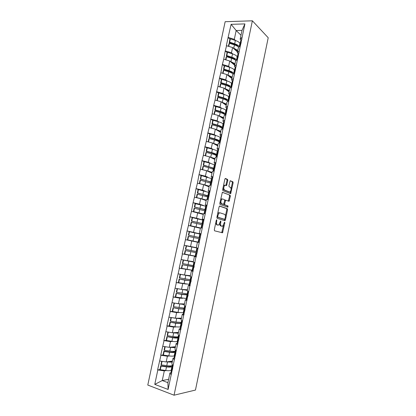 <?xml version="1.0" encoding="UTF-8"?>
<svg xmlns="http://www.w3.org/2000/svg" width="416" height="416" viewBox="0 0 416 416"><rect width="100%" height="100%" fill="white"/><g stroke="black" fill="none" stroke-linecap="round" stroke-linejoin="round"><path stroke-width="0.62" d="M216.72 219.752L216.284 220.282L214.302 229.798L214.557 230.812L222.529 232.794L224.848 222.82L224.536 222.149L222.752 226.132L221.452 226.075C220.662 225.675 220.402 224.604 220.672 222.867L220.922 221.655L220.605 220.979L218.795 225.004L217.448 224.947C216.637 224.536 216.367 223.454 216.642 221.697L216.72 219.752M227.828 180.482L227.588 179.421L225.462 178.469L224.853 179.166L222.674 189.618L222.919 190.679L230.667 193.658L233.132 182.827L232.908 181.787L230.188 180.71L228.925 185.765L229.154 186.81L230.396 187.335C231.416 188.703 231.296 190.221 230.043 191.89L229.434 191.974L224.489 189.972C223.428 188.599 223.538 187.054 224.817 185.344L226.543 185.572L227.828 180.482L227.037 180.372L226.798 179.312L225.134 178.573M268.216 37.752L195.452 390.062L174.054 395.2L252.377 20.8L268.216 37.752M219.721 206.04L219.097 206.778L216.902 217.313L217.157 218.338L224.848 220.667L225.446 219.929L227.568 209.685L227.334 208.676L219.643 206.029M219.794 203.44L222.352 192.265L230.126 195.208L230.355 196.232L229.081 201.271L225.612 200.216L224.63 203.835L224.864 204.864L228.025 205.988L227.926 207.173L220.043 204.485L219.794 203.44M174.054 395.2L147.784 385.055L225.15 21.71L252.377 20.8M229.954 39.198L228.093 37.471L226.351 45.682L232.58 47.528L237.474 51.958M228.093 37.471L231.114 24.331L244.92 23.91L198.037 248.186L186.165 245.84L198.026 248.232M196.232 256.776L194.449 256.48L196.18 257.01L198.037 248.186M195.946 256.958L168.1 389.464L154.773 384.368L157.83 369.944L164.299 370.885L166.306 370.552M160.092 369.465L157.83 369.944M157.602 369.86L160.945 355.248L167.393 356.226L169.489 355.961M163.207 354.869L160.945 355.248M160.722 355.165L164.05 340.605L170.477 341.63L172.687 341.437M166.317 340.324L164.05 340.605M163.826 340.527L167.144 326.019L173.55 327.085L175.921 326.976M169.426 325.842L167.144 326.019M166.915 325.946L170.227 311.485L176.608 312.598L179.223 312.588M172.536 311.418L170.227 311.485M169.998 311.423L173.295 297.014L179.655 298.163L182.666 298.277M175.666 297.055L173.295 297.014M173.066 296.951L176.353 282.594L186.456 284.092M179.244 282.792L176.353 282.594M176.124 282.537L179.395 268.232L192.468 270.301M183.44 268.71L179.395 268.232M179.166 268.174L182.432 253.921L195.406 256.313M190.096 255.195L182.432 253.921M182.203 253.869L185.453 239.668L197.454 242.195M200.231 237.749L199.087 237.474L199.815 234.021L200.08 234.088L187.06 230.968L185.453 239.668M187.06 230.968L188.464 225.472L200.382 228.275M194.714 218.124L190.06 216.809L188.464 225.472M190.06 216.809L191.464 211.323L203.299 214.412M196.212 203.736L193.055 202.696L191.464 211.323M193.055 202.696L194.454 197.231L200.663 198.666L206.206 200.595M198.51 189.566L196.035 188.64L194.454 197.231M196.035 188.64L197.428 183.196L203.622 184.668L209.102 186.831M201.313 175.609L199.004 174.642L197.428 183.196M199.004 174.642L200.392 169.208L206.565 170.721L211.983 173.118M204.188 161.73L201.963 160.69L200.392 169.208M201.963 160.69L203.346 155.277L209.503 156.827L214.859 159.458M207.069 147.909L204.911 146.796L203.346 155.277M204.911 146.796L206.289 141.398L212.425 142.984L217.724 145.844M209.955 134.139L207.844 132.948L206.289 141.398M207.844 132.948L209.222 127.566L215.337 129.194L220.574 132.288M212.836 120.422L210.772 119.158L209.222 127.566M210.772 119.158L212.144 113.792L218.234 115.456L223.418 118.773M215.706 106.756L213.684 105.414L212.144 113.792M213.684 105.414L215.056 100.069L221.125 101.769L226.247 105.31M218.577 93.142L216.59 91.723L215.056 100.069M216.59 91.723L217.953 86.393L224.006 88.13L229.07 91.9M221.432 79.581L219.482 78.083L217.953 86.393M219.482 78.083L220.844 72.769L226.876 74.547L231.884 78.536M224.286 66.071L222.362 64.496L220.844 72.769M222.362 64.496L223.72 59.202L229.731 61.012L234.681 65.224M227.126 52.608L225.233 50.96L223.72 59.202M225.233 50.96L226.585 45.677M238.295 53.69L237.297 52.79L238.41 47.492L240.37 45.568M232.58 47.528L231.468 52.79L232.809 53.976M237.297 52.79L239.242 50.929M225.467 50.96L231.468 52.79M235.456 67.241L234.437 66.378L235.56 61.058L237.484 59.29M229.731 61.012L228.618 66.295L230.006 67.449M234.437 66.378L236.356 64.667M222.596 64.501L228.618 66.295M232.606 80.839L231.572 80.018L232.695 74.677L234.593 73.06M226.876 74.547L225.753 79.851L227.198 80.974M231.572 80.018L233.454 78.463M219.716 78.094L225.753 79.851M229.746 94.489L228.691 93.709L229.819 88.348L231.686 86.887M224.006 88.13L222.882 93.46L224.39 94.552M228.691 93.709L230.547 92.305M216.819 91.733L222.882 93.46M226.881 108.191L225.8 107.448L226.928 102.071L228.769 100.76M221.125 101.769L219.996 107.115L221.582 108.181M225.8 107.448L227.625 106.205M213.918 105.43L219.996 107.115M224.006 121.945L222.898 121.243L224.032 115.846L225.841 114.691M218.234 115.456L217.105 120.822L218.785 121.862M222.898 121.243L224.697 120.151M211.006 119.174L217.105 120.822M221.125 135.751L219.986 135.091L221.125 129.667L222.903 128.674M215.337 129.194L214.198 134.581L215.992 135.606M219.986 135.091L221.754 134.155M208.078 132.969L214.198 134.581M218.239 149.609L217.064 148.985L218.208 143.546L219.955 142.709M212.425 142.984L211.281 148.392L213.226 149.401M217.064 148.985L218.8 148.21M205.14 146.817L211.281 148.392M215.348 163.524L214.126 162.937L215.275 157.477L216.996 156.801M215.036 158.621L209.508 156.832L208.354 162.25L210.501 163.264M214.126 162.937L215.831 162.323M202.197 160.716L208.354 162.25M212.467 177.492L211.182 176.94L212.337 171.46L214.022 170.945M206.565 170.721L205.416 176.166L207.86 177.2M211.182 176.94L212.857 176.488M199.238 174.673L205.416 176.166M209.596 191.521L208.224 190.996L209.383 185.494L211.037 185.141M203.622 184.668L202.467 190.133L205.384 191.235M208.224 190.996L209.867 190.71M196.264 188.677L202.467 190.133M206.778 205.613L205.254 205.109L206.419 199.581L208.042 199.394M200.663 198.666L199.508 204.152L203.388 205.436M205.92 206.274L195.114 203.585L194.381 207.043L194.74 207.033L195.473 203.564M205.254 205.109L206.866 204.984M193.284 202.738L199.508 204.152M204.006 219.768L202.275 219.274L203.445 213.725L205.036 213.699M197.699 212.716L196.534 218.228L203.029 220.074M202.275 219.274L203.856 219.31M190.294 216.85L196.534 218.228M201.037 233.906L199.285 233.49L200.455 227.921L202.02 228.067M194.719 226.824L193.549 232.357L200.346 233.979M199.285 233.49L200.834 233.698M187.288 231.015L193.549 232.357M197.798 248.139L196.284 247.764L197.46 242.174L198.988 242.481M191.729 240.984L190.559 246.537L196.305 247.65M184.272 245.237L190.559 246.537M194.756 262.631L193.268 262.09L194.449 256.48M188.729 255.195L187.554 260.77L193.362 261.643M181.246 259.511L187.554 260.77M193.222 271.06L191.428 270.842L192.894 271.487M191.693 277.186L190.242 276.474L191.428 270.842M185.718 269.464L184.532 275.059L190.408 275.683M178.209 273.842L184.532 275.059M189.966 285.381L188.396 285.256L189.826 286.078M188.625 291.798L187.205 290.909L188.396 285.256M182.692 283.785L181.506 289.401L187.444 289.78M175.157 288.226L181.506 289.401M186.82 299.78L185.354 299.728L186.748 300.721M185.541 306.462L184.158 305.401L185.354 299.728M179.655 298.163L178.464 303.8L184.47 303.93M172.094 302.666L178.464 303.8M183.711 314.246L182.296 314.257L183.659 315.422M182.447 321.188L181.095 319.951L182.296 314.257M176.608 312.598L175.412 318.256L181.48 318.131M169.021 317.164L175.412 318.256M180.606 328.77L179.228 328.843L180.56 330.184M179.343 335.967L178.027 334.558L179.228 328.843M173.55 327.085L172.349 332.764L178.48 332.389M165.937 331.713L172.349 332.764M177.507 343.356L176.15 343.481L177.445 344.999M176.223 350.808L174.938 349.222L176.15 343.481M170.477 341.63L169.276 347.329L175.469 346.7M162.838 346.32L169.276 347.329M174.403 357.999L173.056 358.181L174.32 359.876M173.092 365.706L171.844 363.943L173.056 358.181M167.393 356.226L166.187 361.951L172.448 361.062M159.728 360.989L166.187 361.951M171.293 372.7L169.952 372.934L171.179 374.811M164.299 370.885L162.261 380.546L167.908 382.658L169.952 372.934M168.605 379.33L162.261 380.546L154.773 384.368M167.908 382.658L168.1 389.464M241.124 40.191L240.146 39.255L242.008 30.384L236.168 30.524L234.307 39.338L235.602 40.555M240.989 35.23L236.168 30.524L231.114 24.331M240.146 39.255L242.117 37.237M242.008 30.384L244.92 23.91M228.327 37.471L234.307 39.338M237.91 46.561L236.246 45.022M215.738 222.914L216.658 224.801L217.448 224.947M217.443 225.009L216.658 224.801M219.773 223.683C219.762 224.936 220.064 225.685 220.667 225.93L221.452 226.075M221.432 226.132L220.667 225.93M221.702 232.669L223.548 225.181M225.436 216.086L226.788 209.555L226.554 208.546L219.461 206.097M224.276 220.496L224.77 219.294M217.724 216.518L217.896 217.235L224.645 219.31L225.321 217.526C225.592 215.816 225.342 214.744 224.567 214.313L219.976 212.826L219.248 212.95L217.989 215.228L217.724 216.518L217.09 216.408M216.975 216.975L217.896 217.235M223.896 219.18L217.105 217.095M219.18 212.69L218.457 212.815L217.63 213.819M222.3 192.306L230.126 195.208M228.348 201.115L229.575 196.113L229.346 195.088M225.384 200.179L224.682 200.226M223.808 204.173L224.078 204.734L228.025 205.988M227.204 207.002L227.245 205.858M222.633 198.983L222.004 199.082C220.688 200.824 220.568 202.368 221.65 203.715L223.657 204.313L224.65 200.684L224.411 199.649L222.633 198.983M221.842 198.864L221.213 198.957L220.563 199.742M220.1 201.968L220.86 203.59L221.65 203.715M222.721 204.235L220.86 203.59M225.826 185.406L227.037 180.372M224.676 185.141L224.026 185.229L223.449 185.905M222.955 188.276L223.699 189.852L224.489 189.972M228.92 191.896L223.699 189.852M231.093 188.786L232.352 182.718L232.128 181.678L230.105 180.783M229.949 193.497L230.578 191.282M172.427 365.633L170.612 366.428C169.79 366.746 168.324 366.766 166.213 366.491L160.774 365.737L161.054 366.116L166.509 366.87C169.099 367.208 170.893 367.177 171.896 366.787L172.214 366.647M172.396 361.327L171.621 361.65C170.882 361.925 169.572 361.956 167.684 361.738M171.46 370.219L171.142 370.365C170.139 370.77 168.34 370.812 165.745 370.479L160.29 369.736L161.054 366.116M172.463 365.446L172.151 365.581L172.344 364.65M160.29 369.736L160.009 369.351L160.774 365.737M172.375 367.931L171.824 368.482L172.484 369.808M171.09 371.977L171.714 373.464M172.214 362.196L166.514 361.904M172.11 367.136L172.744 368.571M161.72 361.286L161.034 364.52L161.314 364.894L166.764 365.654C169.354 365.992 171.148 365.966 172.151 365.581M161.314 364.894L162.068 361.338M175.432 351.322L173.654 351.983C172.843 352.243 171.387 352.227 169.281 351.936L163.868 351.14L164.154 351.484L169.588 352.279C172.167 352.638 173.95 352.654 174.933 352.331L175.245 352.217M175.417 346.96L170.638 347.194M174.496 355.774L174.184 355.893C173.196 356.236 171.408 356.226 168.828 355.872L163.389 355.092L164.154 351.484M175.5 351.016L175.188 351.13L175.453 349.861M163.389 355.092L163.103 354.739L163.868 351.14M175.536 353.324L174.907 353.829L175.588 355.02M174.169 357.328L174.824 358.665M175.256 347.719L169.484 347.308M175.183 352.503L175.848 353.792M164.819 346.632L164.122 349.929L164.414 350.267L169.842 351.068C172.422 351.426 174.205 351.447 175.188 351.13M164.414 350.267L165.173 346.689M178.433 337.064L176.68 337.589L172.344 337.438L166.946 336.601L172.65 337.745C175.224 338.125 176.992 338.187 177.965 337.932L178.266 337.839M178.428 332.644L173.54 332.691M177.523 341.38L177.216 341.479C176.244 341.754 174.47 341.702 171.896 341.328L166.478 340.501L167.242 336.908M178.521 336.643L178.214 336.731L178.552 335.124M166.478 340.501L166.187 340.184L166.946 336.601M178.724 338.785L177.975 339.238L178.682 340.293M177.237 342.737L177.923 343.923M178.214 336.731C177.247 336.986 175.479 336.918 172.905 336.534L167.497 335.696L168.256 332.108L170.399 332.446M178.292 333.294L172.406 332.758M178.251 337.932L178.942 339.071M167.913 332.036L167.201 335.395L167.497 335.696M181.418 322.858L179.702 323.258L175.391 322.993L170.014 322.119L175.708 323.263L181.288 323.513M181.428 318.38L176.389 318.235M180.539 327.044L174.954 326.83L169.556 325.967L170.316 322.39M181.532 322.322L181.23 322.39L181.641 320.45M169.556 325.967L169.255 325.686L170.014 322.119M181.943 324.314L181.028 324.698L181.766 325.624M180.294 328.198L181.007 329.238M171.252 317.543L181.314 318.932M181.303 323.414L182.021 324.402M170.992 317.496L170.269 320.913L170.57 321.178L175.963 322.062L181.23 322.39M170.57 321.178L171.33 317.606M184.392 308.708L182.702 308.974L178.428 308.604L173.066 307.689L178.75 308.838L184.465 309.213M184.418 304.174L179.135 303.815M183.539 312.759L178.001 312.395L172.624 311.485L173.378 307.923M184.527 308.058L184.236 308.105L184.714 305.828M172.624 311.485L172.312 311.246L173.066 307.689M185.063 309.93L184.075 310.216L184.839 311.007M183.342 313.716L184.08 314.61M174.226 303.046L184.324 304.616M184.34 308.948L185.094 309.795M174.06 303.014L173.321 306.488L173.633 306.722L184.236 308.105M173.633 306.722L174.387 303.16M187.361 294.606L181.454 294.268L176.114 293.316L181.782 294.471L187.808 294.98M187.392 290.02L181.704 289.416M186.529 298.532L175.677 297.066L176.431 293.514M187.517 293.847L187.226 293.873L187.777 291.268M175.677 297.066L175.36 296.858L176.114 293.316M188.074 295.604L187.106 295.792L187.897 296.452M186.373 299.291L187.143 300.04M177.133 288.59L187.32 290.363M187.372 294.544L188.152 295.24M177.112 288.59L176.363 292.12L176.68 292.313L187.226 293.873M176.68 292.313L177.434 288.766M190.882 280.556L188.682 280.576L179.145 278.996L184.803 280.155L191.173 280.857M190.362 275.922L180.144 274.279L190.31 276.156M189.509 284.357L178.719 282.698L179.468 279.157M190.492 279.692L190.211 279.692L190.824 276.76M178.719 282.698L178.396 282.521L179.145 278.996M191.074 281.336L190.128 281.419L190.944 281.949M189.394 284.924L190.19 285.522M190.388 280.192L191.194 280.743M180.144 274.279L179.395 277.805L190.211 279.692M179.722 277.966L180.466 274.43M194.158 266.656L182.166 264.732L194.121 266.822M193.986 266.62L194.069 266.23M193.315 261.872L183.16 260.031L193.284 262.007M192.478 270.239L181.75 268.382L182.494 264.857M193.456 265.585L193.18 265.564L193.866 262.309M181.75 268.382L181.423 268.247L182.166 264.732M194.059 267.119L193.138 267.103L193.976 267.504M192.4 270.608L193.232 271.066M194.163 262.418L194.979 262.746M194.126 262.402L193.388 265.912L194.23 266.302M183.16 260.031L182.416 263.541L193.18 265.564M182.749 263.671L183.492 260.151M197.075 252.772L185.172 250.52L197.059 252.84M196.903 252.736L197.085 251.867M195.437 256.168L184.766 254.124L185.51 250.614M196.414 251.534L196.139 251.493L196.867 248.024M184.766 254.124L184.434 254.02L185.172 250.52M197.033 252.959L196.139 252.845L197.002 253.115M195.4 256.344L196.258 256.662M198.016 248.295L197.127 248.144L197.995 248.373M197.127 248.144L196.388 251.659L197.252 251.914M186.165 245.84L185.427 249.34L196.139 251.493M185.76 249.428L186.503 245.924M199.841 238.748L200.054 237.754L188.422 235.186L188.765 235.243L189.504 231.748L189.16 231.702L188.422 235.186M187.434 239.85L199.264 242.341L187.434 239.85L188.172 236.361L199.108 238.701M187.777 239.923L188.516 236.423M198.385 242.138L199.269 242.31L198.385 242.138L199.124 238.633L200.013 238.779M199.815 234.021L189.504 231.748M200.106 233.964L201.006 234.057M200.247 237.676L199.373 237.453L200.262 237.588M188.765 235.243L199.087 237.474M202.842 224.489L202.946 223.98L200.746 223.252L191.407 221.088L191.755 221.109L192.494 217.63L192.14 217.615L191.407 221.088M200.429 228.051L190.424 225.737L191.157 222.258L202.041 224.749M203.008 220.158L192.494 217.63M203.143 223.876L202.025 223.501L202.748 220.064M200.455 227.942L190.772 225.768L191.511 222.284M190.424 225.737L190.772 225.768M202.098 224.5L203.013 224.5M201.401 228.01L202.275 228.02M203.076 219.846L204.001 219.794M203.195 223.626L202.348 223.304L203.263 223.309M191.755 221.109L202.025 223.501M205.826 210.288L203.674 209.347L194.381 207.043M203.346 214.183L193.398 211.671L194.132 208.208L204.963 210.855M206.05 210.049L204.953 209.586L205.67 206.164M203.393 213.975L193.757 211.671L194.49 208.203M193.398 211.671L193.757 211.671M205.057 210.413L206.003 210.272M206.034 205.774L206.986 205.587M206.138 209.633L205.312 209.212L206.253 209.092M194.74 207.033L204.953 209.586M208.12 196.274L202.556 194.282L197.345 193.05L197.709 193.003L198.437 189.55L198.073 189.602L197.345 193.05M206.253 200.361L200.684 198.671M207.875 197.007L197.46 194.173L196.732 197.631L201.958 198.853L202.68 195.406M208.832 192.447L198.437 189.55M208.707 196.154L207.865 195.723L208.582 192.312M206.32 200.06L201.958 198.853M200.06 198.526L196.368 197.662L197.096 194.215L197.46 194.173M196.368 197.662L196.732 197.631M208.005 196.383L208.983 196.102M208.978 191.76L209.96 191.433M209.066 195.686L208.26 195.166L209.227 194.922M197.709 193.003L207.865 195.723M210.912 182.556L209.492 181.693L205.488 180.378L200.299 179.109L200.668 179.031L201.396 175.594L201.022 175.677L200.299 179.109M209.149 186.597L204.136 184.87M210.777 183.212L200.418 180.196L199.69 183.638L204.901 184.902L205.624 181.464M211.728 178.667L201.396 175.594M211.24 182.203L210.772 181.912L211.484 178.511M209.232 186.191L204.901 184.902M199.337 183.648L200.049 180.268L200.418 180.196M210.948 182.4L211.947 181.984M211.916 177.798L212.924 177.336M211.988 181.792L211.203 181.178L212.191 180.809M200.668 179.031L210.772 181.912M213.777 168.922L212.384 167.939L208.411 166.53L203.237 165.22L203.616 165.11L204.339 161.684L203.96 161.803L203.237 165.22M212.035 172.879L207.376 171.08M213.663 169.468L208.551 167.575L203.367 166.27L202.644 169.702L207.834 170.997L208.551 167.575M214.614 164.939L209.518 163.004L204.339 161.684M213.933 168.345L213.663 168.152L214.375 164.762M212.139 172.38L207.834 170.997M202.296 169.676L202.992 166.379L203.367 166.27M213.876 168.475L214.9 167.924M214.838 163.888L215.873 163.29M214.864 167.934L214.131 167.242L215.145 166.754M203.616 165.11L213.663 168.152M216.637 155.345L215.27 154.242L211.323 152.729L206.17 151.388L206.549 151.242L207.272 147.831L206.887 147.982L206.17 151.388M214.911 159.214L210.496 157.316M216.544 155.776L216.304 155.584C215.535 155.007 213.923 154.393 211.474 153.743L206.305 152.396L205.582 155.818L209.175 156.744M217.49 151.263L217.256 151.065C216.486 150.472 214.88 149.843 212.436 149.188L207.272 147.831M216.783 154.638L216.544 154.445L217.256 151.065M205.244 155.756L205.925 152.537L206.305 152.396M216.793 154.596L217.844 153.91M217.75 150.03L218.816 149.297M217.589 154.045L217.053 153.358L218.088 152.745M206.549 151.242L211.713 152.589C214.162 153.244 215.774 153.863 216.544 154.445M219.482 141.814L218.14 140.592L214.224 138.986L209.087 137.602L209.477 137.426L210.194 134.025L209.804 134.207L209.087 137.602M217.776 145.6L213.554 143.593M219.414 142.132L219.18 141.918C218.421 141.284 216.819 140.629 214.38 139.958L209.232 138.575L208.515 141.97M220.355 137.639L220.126 137.42C219.372 136.765 217.776 136.1 215.337 135.418L210.194 134.025M219.648 140.998L220.126 137.42M217.916 144.908L212.571 143.062M208.182 141.887L208.842 138.752L209.232 138.575M219.695 140.774L220.776 139.953M220.657 136.224L221.744 135.356M220.355 140.208L219.96 139.526L221.021 138.793M209.477 137.426L214.625 138.814C217.064 139.485 218.66 140.145 219.419 140.785M222.316 128.331L221 126.994C220.392 126.422 219.097 125.856 217.11 125.289L211.994 123.869L212.389 123.661L213.106 120.271L212.711 120.489L211.994 123.869M220.626 132.038L216.564 129.917M222.269 128.539L222.04 128.31C221.296 127.613 219.71 126.916 217.277 126.225L212.144 124.805L211.437 128.159M223.21 124.067L222.986 123.828C222.243 123.11 220.662 122.403 218.234 121.706L213.106 120.271M222.508 127.41L222.986 123.828M220.792 131.253L215.587 129.345M211.104 128.071L211.754 125.013L212.144 124.805M222.591 127.005L223.699 126.048M223.548 122.47L224.661 121.472M223.153 126.428L222.856 125.746L223.943 124.894M212.389 123.661L217.521 125.086C219.95 125.778 221.536 126.474 222.279 127.176M225.139 114.899L223.855 113.448C223.252 112.824 221.967 112.226 219.991 111.644L214.89 110.188L215.29 109.949L216.008 106.574L215.602 106.818L214.89 110.188M223.47 118.524L222.914 117.915C222.383 117.369 221.255 116.828 219.539 116.288M225.118 114.998L224.895 114.748C224.162 113.989 222.586 113.256 220.163 112.544L215.051 111.088L214.349 114.395M226.054 110.542L225.831 110.282C225.108 109.507 223.532 108.758 221.114 108.04L216.008 106.574M225.352 113.875L225.831 110.282M223.657 117.64L218.566 115.664M214.022 114.301L214.651 111.327L215.051 111.088M225.477 113.282L226.611 112.195M226.429 108.768L227.568 107.635M225.966 112.7L225.742 112.018L226.85 111.046M215.29 109.949L220.402 111.41C222.825 112.122 224.401 112.856 225.129 113.62M227.614 101.098L226.694 99.949C226.106 99.278 224.827 98.644 222.862 98.051L217.776 96.559L218.187 96.288L218.899 92.924L218.488 93.205L217.776 96.559M226.304 105.056L225.758 104.4C225.248 103.823 224.156 103.256 222.482 102.705M227.869 101.4L227.734 101.234C227.016 100.417 225.451 99.648 223.038 98.914L217.942 97.422L217.256 100.682M228.888 97.063L228.67 96.782C227.958 95.95 226.398 95.165 223.985 94.427L218.899 92.924M228.186 100.386L228.67 96.782M226.507 104.083L221.515 102.04M216.923 100.589L217.537 97.692L217.942 97.422M228.353 99.616L229.507 98.4M229.299 95.113L230.464 93.855M228.779 99.024L228.618 98.337L229.752 97.25M218.187 96.288L223.278 97.781C225.69 98.514 227.256 99.289 227.968 100.11M230.105 87.298L229.523 86.502C228.946 85.784 227.677 85.119 225.716 84.505L220.652 82.982L221.068 82.675L221.775 79.326L221.364 79.638L220.652 82.982M229.122 91.645L228.592 90.932L225.399 89.17M231.712 83.637L231.499 83.34C230.802 82.446 229.252 81.619 226.85 80.865L221.775 79.326M231.015 86.949L231.499 83.34M229.346 90.574L225.196 88.681L225.904 85.337C228.306 86.086 229.856 86.892 230.563 87.766M225.904 85.337L220.828 83.808L220.147 87.022M225.196 88.681L224.442 88.457M219.82 86.928L220.412 84.11L220.828 83.808M231.213 85.998L232.398 84.651M232.154 81.515L233.35 80.122M231.598 85.4L231.483 84.713L232.638 83.507M221.068 82.675L226.143 84.209C228.545 84.958 230.1 85.774 230.802 86.653M232.736 73.689L232.346 73.102C231.78 72.337 230.521 71.64 228.566 71.011L223.517 69.451L223.938 69.113L224.645 65.775L224.224 66.118L223.517 69.451M231.936 78.276L231.416 77.522L228.301 75.681M234.52 70.262L234.312 69.94C233.631 68.988 232.092 68.125 229.7 67.35L224.645 65.775M233.828 73.559L234.312 69.94M232.18 77.116L228.056 75.14L228.758 71.807C230.989 72.519 232.492 73.315 233.262 74.194M228.758 71.807L223.699 70.242L223.028 73.414M228.056 75.14L227.349 74.922M222.7 73.32L223.283 70.574L223.699 70.242M234.068 72.431L235.274 70.954M235.004 67.964L236.22 66.446M234.416 71.822L234.338 71.136L235.513 69.815M223.938 69.113L228.998 70.684C231.39 71.453 232.934 72.306 233.62 73.242M235.409 60.164L235.154 59.753C234.598 58.937 233.35 58.209 231.405 57.569L226.372 55.973L226.798 55.604L227.505 52.276L227.074 52.65L226.372 55.973M234.738 64.958L234.229 64.152L231.182 62.244M237.323 56.935L237.12 56.592C236.449 55.583 234.926 54.683 232.539 53.888L227.505 52.276M236.574 60.122L237.12 56.592M234.998 63.71L230.901 61.651L231.603 58.328C233.704 59.015 235.154 59.8 235.966 60.684M231.603 58.328L226.559 56.727L225.898 59.857M230.901 61.651L230.235 61.438M225.571 59.758L226.138 57.091L226.559 56.727M236.907 58.911L238.144 57.309M237.843 54.46L239.086 52.816M237.224 58.302L237.182 57.611L238.378 56.176M226.798 55.604L231.842 57.205C234.229 57.996 235.758 58.89 236.428 59.883M238.098 46.706L237.952 46.452C237.411 45.588 236.168 44.829 234.229 44.174L229.216 42.541L229.648 42.146L230.35 38.828L229.918 39.234L229.216 42.541M237.531 51.688L237.032 50.835L234.047 48.854M240.115 43.654L239.918 43.295C239.262 42.229 237.744 41.288 235.368 40.477L230.35 38.828M239.273 46.649L239.918 43.295M237.812 50.346L233.74 48.209L234.437 44.897C236.428 45.562 237.843 46.342 238.67 47.237M234.437 44.897L229.414 43.264L228.758 46.348M233.74 48.209L233.111 48.006M228.431 46.249L228.982 43.659L229.414 43.264M239.741 45.448L240.999 43.716M240.672 41.012L241.94 39.239M240.032 44.824L240.016 44.138L241.238 42.583M229.648 42.146L234.671 43.779C237.052 44.59 238.571 45.521 239.226 46.571M216.013 221.582L216.642 221.697M217.313 224.988L218.104 225.134M220.314 221.546L220.922 221.655M220.059 222.758L220.672 222.867M221.307 226.112L222.087 226.252M224.25 222.711L224.848 222.82M222.149 231.92L222.929 232.071M216.268 220.355L216.897 220.464M226.554 208.546L227.334 208.676M226.788 209.555L227.568 209.685M224.666 219.788L225.446 219.929M223.865 219.17L224.645 219.31M217.36 215.114L217.989 215.228M229.575 196.113L230.355 196.232M228.67 200.47L229.45 200.595M225.051 200.054L225.753 200.164M224.624 200.803L225.238 200.897M224.011 203.736L224.63 203.835M224.078 204.734L224.864 204.864M222.643 204.225L223.428 204.35M226.117 184.798L226.907 184.907M228.649 191.859L229.434 191.974M232.128 181.678L232.908 181.787M232.352 182.718L233.132 182.827M230.246 192.878L231.026 192.993M226.798 179.312L227.588 179.421M171.142 370.365L171.896 366.787M165.745 370.479L166.509 366.87M171.148 372.434L171.912 368.8M172.172 367.578L172.687 365.128M166.764 365.654L167.523 362.045M174.184 355.893L174.933 352.331M168.828 355.872L169.588 352.279M174.242 357.734L175.001 354.115M175.256 352.898L175.807 350.293M169.842 351.068L170.596 347.474M177.216 341.479L177.965 337.932M171.896 341.328L172.65 337.745M177.315 343.096L178.074 339.487M178.329 338.27L178.911 335.509M172.905 336.534L173.659 332.956M180.237 327.122L180.981 323.586M174.954 326.83L175.708 323.263M180.383 328.51L181.137 324.917M181.392 323.705L182.005 320.783M175.963 322.062L176.712 318.495M183.243 312.816L183.986 309.291M178.001 312.395L178.75 308.838M183.435 313.981L184.189 310.404M184.444 309.197L185.089 306.119M179.005 307.642L179.754 304.091M186.243 298.563L186.982 295.053M181.033 298.012L181.782 294.471M186.482 299.504L187.231 295.942M187.481 294.741L188.162 291.507M182.031 293.275L182.78 289.739M189.228 284.367L189.961 280.873M184.059 283.686L184.803 280.155M189.509 285.09L190.258 281.538M190.507 280.342L191.22 276.952M185.052 278.964L185.796 275.444M192.202 270.223L192.93 266.739M187.07 269.412L187.808 265.897M192.53 270.728L193.274 267.192M193.523 265.996L194.267 262.465M188.058 264.711L188.802 261.201M195.161 256.131L195.894 252.663M190.07 255.19L190.809 251.69M195.536 256.417L196.279 252.897M196.529 251.706L197.267 248.186M191.058 250.51L191.792 247.016M198.115 242.096L198.843 238.638M193.055 241.025L193.794 237.541M198.536 242.164L199.269 238.654M199.519 237.474L200.257 233.964M194.043 236.361L194.776 232.877M201.084 227.978L201.781 224.666M196.035 226.918L196.768 223.439M201.521 227.968L202.254 224.468M202.504 223.288L203.237 219.799M197.012 222.269L197.746 218.8M204.084 213.715L204.708 210.746M198.999 212.857L199.732 209.394M204.516 213.71L205.223 210.34M205.473 209.165L206.201 205.686M199.976 208.229L200.704 204.771M207.069 199.508L207.62 196.877M207.511 199.456L208.182 196.258M208.432 195.088L209.16 191.625M202.93 194.241L203.653 190.798M210.049 185.354L210.527 183.061M210.496 185.255L211.13 182.234M211.375 181.069L212.103 177.616M205.868 180.305L206.591 176.873M213.013 171.252L213.424 169.296M213.47 171.111L214.068 168.262M214.313 167.102L215.036 163.66M208.796 166.421L209.518 163.004M215.966 157.206L216.304 155.584M210.751 157.149L211.474 153.743M216.434 157.019L216.996 154.341M217.24 153.187L217.958 149.76M211.713 152.589L212.436 149.188M218.91 143.208L219.18 141.918M213.663 143.354L214.38 139.958M219.383 142.984L219.908 140.478M220.152 139.324L220.87 135.912M214.625 138.814L215.337 135.418M221.837 129.267L222.04 128.31M216.564 129.61L217.277 126.225M222.321 128.996L222.815 126.662M223.054 125.512L223.772 122.112M217.521 125.086L218.234 121.706M224.76 115.383L224.895 114.748M219.45 115.918L220.163 112.544M225.254 115.066L225.706 112.897M225.95 111.753L226.663 108.368M220.402 111.41L221.114 108.04M227.666 101.546L227.734 101.234M222.331 102.274L223.038 98.914M228.171 101.187L228.592 99.185M228.831 98.046L229.538 94.671M223.278 97.781L223.985 94.427M231.078 87.365L231.462 85.524M231.702 84.391L232.409 81.026M226.143 84.209L226.85 80.865M233.969 73.59L234.322 71.916M234.562 70.788L235.264 67.434M228.998 70.684L229.7 67.35M236.855 59.868L237.172 58.36M237.411 57.231L238.113 53.893M231.842 57.205L232.539 53.888M239.73 46.197L240.011 44.85M240.25 43.727L240.947 40.399M234.671 43.779L235.368 40.477M221.749 232.643L222.529 232.794M224.276 220.49L225.056 220.631M218.457 212.815L219.248 212.95M228.545 201.188L229.081 201.271M224.827 200.091L225.612 200.216M227.51 207.106L227.926 207.173M221.213 198.957L222.004 199.082M226.065 185.505L226.543 185.572M224.026 185.229L224.817 185.344M230.178 193.591L230.667 193.658M171.064 372.107L171.824 368.482M172.084 367.26L172.567 364.962M174.148 357.443L174.907 353.829M175.162 352.612L175.682 350.137M177.216 342.836L177.975 339.238M178.23 338.026L178.786 335.374M180.279 328.281L181.028 324.698M181.282 323.492L181.88 320.668M183.326 313.789L184.075 310.216M184.33 309.015L184.959 306.015M186.358 299.348L187.106 295.792M187.361 294.59L188.027 291.424M189.384 284.96L190.128 281.419M190.382 280.228L191.084 276.884M192.395 270.634L193.138 267.103M195.4 256.355L196.139 252.845M199.373 237.453L200.106 233.958M201.365 227.968L202.098 224.484M202.348 223.304L203.081 219.82M204.365 213.71L205.062 210.382M205.312 209.212L206.04 205.738M207.355 199.472L208.016 196.336M208.26 195.166L208.988 191.708M210.34 185.292L210.959 182.343M211.203 181.178L211.926 177.736M213.309 171.163L213.892 168.402M214.131 167.242L214.854 163.81M216.268 157.087L216.809 154.513M217.053 153.358L217.771 149.937M219.216 143.062L219.716 140.676M219.96 139.526L220.678 136.12M222.154 129.095L222.617 126.89M222.856 125.746L223.569 122.351M225.077 115.18L225.503 113.157M225.742 112.018L226.455 108.638M227.994 101.312L228.379 99.476M228.618 98.337L229.325 94.973M230.896 87.5L231.244 85.847M231.483 84.713L232.19 81.359M233.792 73.741L234.099 72.264M234.338 71.136L235.04 67.792M236.673 60.034L236.943 58.739M237.182 57.611L237.879 54.283M239.543 46.379L239.777 45.256M240.016 44.138L240.713 40.82"/></g></svg>
